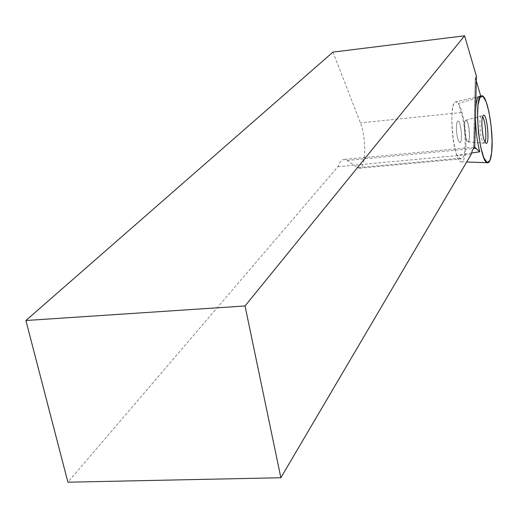 <?xml version="1.0" encoding="UTF-8"?>
<svg xmlns="http://www.w3.org/2000/svg" width="518" height="518" viewBox="0 0 518 518"><rect width="100%" height="100%" fill="white"/><g stroke="black" fill="none" stroke-linecap="round" stroke-linejoin="round"><path stroke-width="0.39" stroke-dasharray="2.59 1.94" d="M465.837 145.946C466.563 126.793 460.586 100 455.821 101.897C447.578 102.15 453.677 164.549 461.655 161.843C463.377 161.506 464.607 158.534 465.345 152.927L465.837 145.946M456.423 126.677C456.559 123.219 457.051 121.354 457.899 121.076C460.819 120.085 463.008 142.612 459.997 142.664C457.821 141.129 456.63 135.8 456.423 126.677C456.63 135.8 457.821 141.129 459.997 142.664C463.008 142.612 460.819 120.085 457.899 121.076C457.051 121.354 456.559 123.219 456.423 126.677M464.419 125.88C464.627 134.881 465.786 140.223 467.89 141.906L467.942 141.9C470.881 141.861 468.699 119.289 465.844 120.273L465.792 120.286C465.002 120.636 464.542 122.501 464.419 125.88M471.535 153.024L456.863 155.355L459.926 158.223L461.493 158.838C466.485 158.78 466.252 127.648 461.234 112.542L458.404 103.464L480.957 96.827L480.736 96.076M332.977 52.104L360.431 122.889C366.511 137.535 366.006 168.039 359.563 168.233L357.562 167.677L347.222 160.425L343.81 159.473C341.498 159.881 339.523 162.289 337.878 166.699L67.897 482.2M476.288 80.944L475.31 77.59L476.405 76.146M337.878 166.699L471.218 154.299M475.33 77.687L473.672 147.209L474.734 147.235L473.653 147.216L475.31 77.596M475.44 117.223L475.615 109.674M456.863 155.355C450.764 139.821 450.09 101.8 455.821 101.897L479.454 96.374L480.957 96.827M464.627 125.861C464.75 122.481 465.203 120.616 465.999 120.267L466.051 120.254C468.9 119.269 471.089 141.841 468.149 141.88L468.097 141.887C465.986 140.203 464.834 134.861 464.627 125.861M484.971 142.288L484.11 143.208C481.565 141.077 480.147 134.311 479.849 122.902C479.979 118.628 480.523 116.272 481.475 115.851L482.588 116.563M479.454 96.374L455.821 101.897L458.404 103.464M459.926 158.223L357.562 167.677M461.234 112.542L360.431 122.889M347.222 160.425L473.4 148.53M475.446 77.214L473.776 147.229M461.655 161.843L466.679 162.011M487.516 162.704L487.937 162.717M467.89 141.906L486.039 143.395M465.792 120.286L483.514 115.229M461.493 158.838L359.563 168.233M473.789 147.183L343.81 159.473M468.097 141.887L484.11 143.208M465.999 120.267L481.475 115.851"/><path stroke-width="0.78" d="M481.857 122.501C481.986 118.091 482.543 115.669 483.514 115.229C487.05 113.617 489.937 143.719 486.221 143.415C483.624 141.226 482.167 134.253 481.857 122.501M491.634 152.784C490.928 159.02 489.698 162.335 487.937 162.717C479.785 165.799 473.038 95.979 481.513 95.895C487.205 93.415 494.133 133.094 491.634 152.784L489.944 160.548L487.056 162.548L483.734 157.53L480.84 147.591L478.502 133.035L477.499 117.262L478.043 105.063L479.869 97.565L482.854 96.231L486.137 101.768L488.908 111.72L491.116 125.757L492.087 140.864L491.634 152.784M474.734 147.242L476.405 76.146L464.581 35.8L332.977 52.104L25.9 320.506L67.897 482.2L280.866 477.738L471.218 154.299C472.151 150.349 473.322 147.999 474.734 147.242L479.765 151.787L471.535 153.024M480.736 96.076L476.288 80.944M25.9 320.506L245.04 305.97L280.866 477.738M245.04 305.97L464.581 35.8M479.765 151.787C477.117 141.479 475.673 129.96 475.44 117.223M475.615 109.674C476.178 101.489 477.46 97.06 479.454 96.374L481.513 95.895M482.588 116.563C485.269 120.034 486.965 138.371 484.971 142.288M473.4 148.53L476.282 148.258M466.679 162.011L487.516 162.704"/></g></svg>

